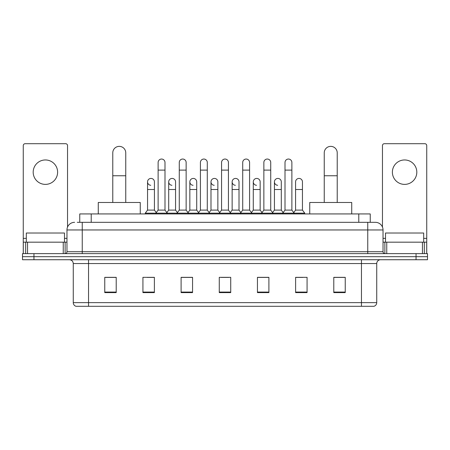 <?xml version="1.0" encoding="UTF-8"?>
<svg xmlns="http://www.w3.org/2000/svg" width="450" height="450" viewBox="0 0 450 450"><rect width="100%" height="100%" fill="white"/><g stroke="black" fill="none" stroke-linecap="round" stroke-linejoin="round"><path stroke-width="0.67" d="M79.763 222.328L79.763 213.93L370.238 213.93L370.238 222.328M77.451 222.328L375.396 222.328A7.633 7.633 0 0 1 383.029 229.961L383.029 251.719C383.13 252.866 383.771 253.507 384.941 253.631M77.276 222.328L82.237 222.328L82.237 229.961L66.971 229.961L66.971 251.719A1.907 1.907 0 0 1 65.059 253.631M74.604 222.328A7.633 7.633 0 0 0 66.971 229.961M33.953 253.631L22.5 253.631L22.5 256.68L33.953 256.68L22.5 256.68L22.5 259.734L33.953 259.734L33.953 256.68L416.048 256.68L33.953 256.68L33.953 253.631L416.048 253.631L416.048 256.68L427.5 256.68L416.048 256.68L416.048 259.734L33.953 259.734M416.048 259.734L427.5 259.734L427.5 253.631L416.048 253.631M383.029 229.961L367.762 229.961L367.762 222.328L375.396 222.328M376.734 302.642C376.627 304.47 375.711 305.691 373.984 306.304L361.463 306.304L361.463 302.642L376.734 302.642L376.734 263.554A3.819 3.819 0 0 1 380.548 259.734M361.463 306.304L76.016 306.304A3.819 3.819 0 0 1 73.266 302.642L73.266 263.554C73.041 261.236 71.769 259.965 69.452 259.734M345.24 292.601L345.24 277.335L333.787 277.335L333.787 292.601L345.24 292.601M307.069 292.601L307.069 277.335L295.616 277.335L295.616 292.601L307.069 292.601M268.898 292.601L268.898 277.335L257.445 277.335L257.445 292.601L268.898 292.601M116.212 292.601L116.212 277.335L104.76 277.335L104.76 292.601L116.212 292.601M154.384 292.601L154.384 277.335L142.931 277.335L142.931 292.601L154.384 292.601M192.555 292.601L192.555 277.335L181.102 277.335L181.102 292.601L192.555 292.601M230.726 292.601L230.726 277.335L219.274 277.335L219.274 292.601L230.726 292.601M295.616 277.408L302.833 277.408M333.787 277.408L344.475 277.408M189.461 277.408L186.525 277.408M147.167 277.408L154.384 277.408M105.525 277.408L116.212 277.408M263.475 277.408L260.539 277.408M221.181 277.408L228.819 277.408M192.555 277.408L181.102 277.408M268.898 277.408L257.445 277.408M64.491 242.179L64.491 233.016L26.319 233.016L26.319 242.179M45.405 159.958A12.217 12.217 0 0 0 33.188 172.17A12.217 12.217 0 0 0 45.405 184.388A12.217 12.217 0 0 0 57.617 172.17A12.217 12.217 0 0 0 45.405 159.958M63.248 253.631L63.248 242.179L27.557 242.179L27.557 253.631M67.545 227.059L67.545 145.603A1.907 1.907 0 0 0 65.633 143.696L25.172 143.696A1.907 1.907 0 0 0 23.265 145.603L23.265 242.179L27.557 242.179M63.248 242.179L66.971 242.179M23.265 253.631L23.265 242.179M112.776 202.477L112.776 152.854A6.491 6.491 0 0 1 119.267 146.368A6.491 6.491 0 0 1 125.752 152.854A6.491 6.491 0 0 0 119.267 146.368M125.752 202.477L125.752 152.854M140.259 213.93L140.259 202.477L98.269 202.477L98.269 213.93M324.248 202.477L324.248 152.854A6.491 6.491 0 0 1 330.733 146.368A6.491 6.491 0 0 1 337.224 152.854A6.491 6.491 0 0 0 330.733 146.368M337.224 202.477L337.224 152.854M351.731 213.93L351.731 202.477L309.741 202.477L309.741 213.93M158.124 170.111L164.993 170.111L164.993 210.111L158.124 210.111L158.124 162.472A3.437 3.437 0 0 1 161.775 159.047A3.437 3.437 0 0 1 164.993 162.472A3.437 3.437 0 0 0 161.775 159.047M158.124 210.111L155.835 213.165L155.835 213.93M164.993 210.111L167.282 213.165L145.26 213.165L145.26 213.93M179.269 210.111L179.269 170.111L186.143 170.111L186.143 210.111L179.269 210.111L176.979 213.165L167.282 213.165L167.282 213.93M179.269 170.111L179.269 162.472A3.437 3.437 0 0 1 182.919 159.047A3.437 3.437 0 0 1 186.143 162.472A3.437 3.437 0 0 0 182.919 159.047M186.143 210.111L188.432 213.165L176.979 213.165L176.979 213.93M200.419 210.111L200.419 170.111L207.287 170.111L207.287 210.111L200.419 210.111L198.129 213.165L188.432 213.165L188.432 213.93M200.419 170.111L200.419 162.472A3.437 3.437 0 0 1 204.069 159.047A3.437 3.437 0 0 1 207.287 162.472A3.437 3.437 0 0 0 204.069 159.047M207.287 210.111L209.576 213.165L198.129 213.165L198.129 213.93M221.563 210.111L221.563 170.111L228.437 170.111L228.437 210.111L221.563 210.111L219.274 213.165L209.576 213.165L209.576 213.93M221.563 170.111L221.563 162.472A3.437 3.437 0 0 1 225.214 159.047A3.437 3.437 0 0 1 228.437 162.472A3.437 3.437 0 0 0 225.214 159.047M228.437 210.111L230.726 213.165L219.274 213.165L219.274 213.93M242.713 210.111L242.713 170.111L249.581 170.111L249.581 210.111L242.713 210.111L240.424 213.165L230.726 213.165L230.726 213.93M242.713 170.111L242.713 162.472A3.437 3.437 0 0 1 246.364 159.047A3.437 3.437 0 0 1 249.581 162.472A3.437 3.437 0 0 0 246.364 159.047M249.581 210.111L251.871 213.165L240.424 213.165L240.424 213.93M263.858 210.111L263.858 170.111L270.731 170.111L270.731 210.111L263.858 210.111L261.568 213.165L251.871 213.165L251.871 213.93M263.858 170.111L263.858 162.472A3.437 3.437 0 0 1 267.508 159.047A3.437 3.437 0 0 1 270.731 162.472A3.437 3.437 0 0 0 267.508 159.047M270.731 210.111L273.021 213.165L261.568 213.165L261.568 213.93M285.007 210.111L285.007 170.111L291.876 170.111L291.876 210.111L285.007 210.111L282.718 213.165L273.021 213.165L273.021 213.93M285.007 170.111L285.007 162.472A3.437 3.437 0 0 1 288.658 159.047A3.437 3.437 0 0 1 291.876 162.472A3.437 3.437 0 0 0 288.658 159.047M291.876 210.111L294.165 213.165L282.718 213.165L282.718 213.93M302.451 210.111L302.451 189.501L295.577 189.501L295.577 210.111L302.451 210.111L304.74 213.165L294.165 213.165L294.165 213.93M150.767 185.293A3.437 3.437 0 0 1 147.549 181.868A3.437 3.437 0 0 1 151.2 178.436A3.437 3.437 0 0 1 154.423 181.868L154.423 189.501L147.549 189.501L147.549 181.868M154.423 189.501L154.423 210.111L147.549 210.111L147.549 189.501M147.549 210.111L145.26 213.165M154.423 210.111L156.274 212.58M171.917 185.293A3.437 3.437 0 0 1 168.699 181.868A3.437 3.437 0 0 1 172.35 178.436A3.437 3.437 0 0 1 175.567 181.868L175.567 189.501L168.699 189.501L168.699 181.868M175.567 189.501L175.567 210.111L168.699 210.111L168.699 189.501M168.699 210.111L166.843 212.58M175.567 210.111L177.418 212.58M193.061 185.293A3.437 3.437 0 0 1 189.844 181.868A3.437 3.437 0 0 1 193.494 178.436A3.437 3.437 0 0 1 196.718 181.868L196.718 189.501L189.844 189.501L189.844 181.868M196.718 189.501L196.718 210.111L189.844 210.111L189.844 189.501M189.844 210.111L187.993 212.58M196.718 210.111L198.568 212.58M214.211 185.293A3.437 3.437 0 0 1 210.994 181.868A3.437 3.437 0 0 1 214.644 178.436A3.437 3.437 0 0 1 217.862 181.868L217.862 189.501L210.994 189.501L210.994 181.868M217.862 189.501L217.862 210.111L210.994 210.111L210.994 189.501M210.994 210.111L209.138 212.58M217.862 210.111L219.713 212.58M235.356 185.293A3.437 3.437 0 0 1 232.138 181.868A3.437 3.437 0 0 1 235.789 178.436A3.437 3.437 0 0 1 239.006 181.868L239.006 189.501L232.138 189.501L232.138 181.868M239.006 189.501L239.006 210.111L232.138 210.111L232.138 189.501M232.138 210.111L230.287 212.58M239.006 210.111L240.862 212.58M256.506 185.293A3.437 3.437 0 0 1 253.282 181.868A3.437 3.437 0 0 1 256.939 178.436A3.437 3.437 0 0 1 260.156 181.868L260.156 189.501L253.282 189.501L253.282 181.868M260.156 189.501L260.156 210.111L253.282 210.111L253.282 189.501M253.282 210.111L251.432 212.58M260.156 210.111L262.007 212.58M277.65 185.293A3.437 3.437 0 0 1 274.433 181.868A3.437 3.437 0 0 1 278.083 178.436A3.437 3.437 0 0 1 281.301 181.868L281.301 189.501L274.433 189.501L274.433 181.868M281.301 189.501L281.301 210.111L274.433 210.111L274.433 189.501M274.433 210.111L272.582 212.58M281.301 210.111L283.157 212.58M295.577 189.501L295.577 181.868A3.437 3.437 0 0 1 299.233 178.436A3.437 3.437 0 0 1 302.451 181.868L302.451 189.501M295.577 210.111L293.726 212.58M304.74 213.165L304.74 213.93M404.595 159.958A12.217 12.217 0 0 0 392.383 172.17A12.217 12.217 0 0 0 404.595 184.388A12.217 12.217 0 0 0 416.812 172.17A12.217 12.217 0 0 0 404.595 159.958M422.443 253.631L422.443 242.179L386.752 242.179L386.752 253.631M426.735 253.631L426.735 242.179L426.735 253.631M422.443 242.179L426.735 242.179L426.735 145.603A1.907 1.907 0 0 0 424.828 143.696L384.368 143.696A1.907 1.907 0 0 0 382.455 145.603L382.455 227.059M383.029 242.179L386.752 242.179M423.681 242.179L423.681 233.016L385.509 233.016L385.509 242.179M91.215 222.328L91.215 213.93M358.785 222.328L358.785 213.93M82.237 253.631L82.237 251.719L383.029 251.719M66.971 251.719L82.237 251.719L82.237 229.961L367.762 229.961L367.762 253.631M361.463 259.734L361.463 263.554L73.266 263.554M376.734 263.554L361.463 263.554L361.463 302.642L88.538 302.642L88.538 306.304M73.266 302.642L88.538 302.642L88.538 259.734M230.726 292.072L219.274 292.072M192.555 292.072L181.102 292.072M154.384 292.072L142.931 292.072M116.212 292.072L104.76 292.072M268.898 292.072L257.445 292.072M307.069 292.072L295.616 292.072M345.24 292.072L333.787 292.072M66.971 238.359L64.491 238.359M26.319 238.359L23.265 238.359M65.126 242.179L65.126 253.626M23.293 242.179L23.293 253.631M25.678 253.631L25.678 242.179M112.776 175.759L125.752 175.759M324.248 175.759L337.224 175.759M426.735 238.359L423.681 238.359M385.509 238.359L383.029 238.359M426.707 253.631L426.707 242.179M424.322 242.179L424.322 253.631M384.874 253.626L384.874 242.179M164.993 170.111L164.993 162.472M186.143 170.111L186.143 162.472M207.287 170.111L207.287 162.472M228.437 170.111L228.437 162.472M249.581 170.111L249.581 162.472M270.731 170.111L270.731 162.472M291.876 170.111L291.876 162.472"/></g></svg>
